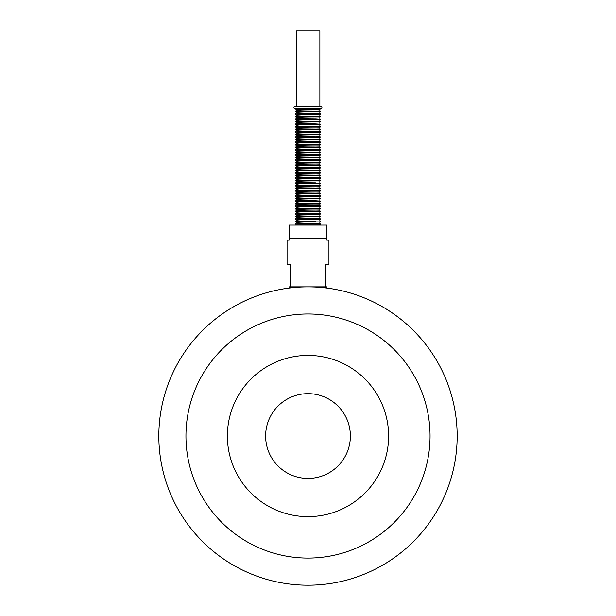 <?xml version="1.0" encoding="UTF-8"?>
<svg xmlns="http://www.w3.org/2000/svg" width="616" height="616" viewBox="0 0 616 616"><rect width="100%" height="100%" fill="white"/><g stroke="black" fill="none" stroke-linecap="round" stroke-linejoin="round"><path stroke-width="0.92" d="M319.873 30.8L296.519 30.8L296.519 106.314L319.873 106.314L319.873 30.8M319.873 224.547L320.805 224.139L295.195 224.139C296.843 223.285 296.843 222.43 295.195 221.575L315.839 221.275C308.385 221.159 295.372 221.298 296.75 220.158C297.474 219.18 321.144 219.265 319.873 219.419L320.805 219.019L295.195 219.019C296.843 219.874 296.843 220.728 295.195 221.575M319.873 221.983L319.873 223.739L315.839 223.831C308.385 223.724 295.372 223.862 296.75 222.722C297.474 221.745 321.144 221.829 319.873 221.983L320.805 221.575M319.873 216.863L319.873 218.611L315.839 218.711C308.385 218.595 295.372 218.734 296.75 217.594C297.474 216.616 321.144 216.701 319.873 216.863L320.805 216.455L295.195 216.455C296.843 217.309 296.843 218.164 295.195 219.019M319.873 214.299L319.873 216.054L315.839 216.147C308.385 216.039 295.372 216.178 296.75 215.038C297.474 214.06 321.144 214.145 319.873 214.299L320.805 213.891L295.195 213.891C296.843 214.745 296.843 215.6 295.195 216.455M319.873 211.735L319.873 213.49L315.839 213.59C308.385 213.475 295.372 213.613 296.75 212.474C297.474 211.496 321.144 211.581 319.873 211.735L320.805 211.334L295.195 211.334C296.843 212.189 296.843 213.044 295.195 213.891M319.873 209.178L319.873 210.926L315.839 211.026C308.385 210.911 295.372 211.049 296.75 209.91C297.474 208.932 321.144 209.017 319.873 209.178L320.805 208.77L295.195 208.77C296.843 209.625 296.843 210.48 295.195 211.334M319.873 206.614L319.873 208.37L315.839 208.462C308.385 208.354 295.372 208.493 296.75 207.353C297.474 206.375 321.144 206.46 319.873 206.614L320.805 206.206L295.195 206.206C296.843 207.061 296.843 207.915 295.195 208.77M319.873 204.05L319.873 205.806L315.839 205.906C308.385 205.79 295.372 205.929 296.75 204.789C297.474 203.811 321.144 203.896 319.873 204.05L320.805 203.65L295.195 203.65C296.843 204.504 296.843 205.359 295.195 206.206M319.873 201.494L319.873 203.242L315.839 203.342C308.385 203.226 295.372 203.365 296.75 202.225C297.474 201.255 321.144 201.332 319.873 201.494L320.805 201.085L295.195 201.085C296.843 201.94 296.843 202.795 295.195 203.65M320.805 201.085L315.839 200.778C308.385 200.67 295.372 200.808 296.75 199.669C297.474 198.691 321.144 198.775 319.873 198.93L320.805 198.521L295.195 198.521C296.843 199.376 296.843 200.231 295.195 201.085M319.873 196.365L319.873 198.121L315.839 198.221C308.385 198.106 295.372 198.244 296.75 197.105C297.474 196.127 321.144 196.211 319.873 196.365L320.805 195.965L295.195 195.965C296.843 196.82 296.843 197.674 295.195 198.521M319.873 193.809L319.873 195.557L315.839 195.657C308.385 195.541 295.372 195.68 296.75 194.548C297.474 193.57 321.144 193.647 319.873 193.809L320.805 193.401L295.195 193.401C296.843 194.256 296.843 195.11 295.195 195.965M319.873 191.245L319.873 193.001L315.839 193.093C308.385 192.985 295.372 193.124 296.75 191.984C297.474 191.006 321.144 191.091 319.873 191.245L320.805 190.845L295.195 190.845C296.843 191.691 296.843 192.546 295.195 193.401M319.873 188.681L319.873 190.436L315.839 190.536C308.385 190.421 295.372 190.56 296.75 189.42C297.474 188.442 321.144 188.527 319.873 188.681L320.805 188.28L295.195 188.28C296.843 189.135 296.843 189.99 295.195 190.845M319.873 186.124L319.873 187.872L315.839 187.972C308.385 187.857 295.372 187.996 296.75 186.864C297.474 185.886 321.144 185.963 319.873 186.124L320.805 185.716L295.195 185.716C296.843 186.571 296.843 187.426 295.195 188.28M319.873 183.56L319.873 185.316L315.839 185.408C308.385 185.3 295.372 185.439 296.75 184.299C297.474 183.322 321.144 183.406 319.873 183.56L320.805 183.16L295.195 183.16L315.839 182.852C308.385 182.736 295.372 182.875 296.75 181.735C297.474 180.757 321.144 180.842 319.873 180.996L320.805 180.596L295.195 180.596C296.843 181.451 296.843 182.305 295.195 183.16C296.843 184.007 296.843 184.862 295.195 185.716M319.873 178.44L319.873 180.188L315.839 180.288C308.385 180.172 295.372 180.311 296.75 179.179C297.474 178.201 321.144 178.278 319.873 178.44L320.805 178.032L295.195 178.032C296.843 178.886 296.843 179.741 295.195 180.596M319.873 175.876L319.873 177.631L315.839 177.724C308.385 177.616 295.372 177.755 296.75 176.615C297.474 175.637 321.144 175.722 319.873 175.876L320.805 175.475L295.195 175.475C296.843 176.322 296.843 177.177 295.195 178.032M319.873 173.312L319.873 175.067L315.839 175.167C308.385 175.052 295.372 175.19 296.75 174.051C297.474 173.073 321.144 173.158 319.873 173.312L320.805 172.911L295.195 172.911C296.843 173.766 296.843 174.621 295.195 175.475M319.873 170.755L319.873 172.503L315.839 172.603C308.385 172.488 295.372 172.626 296.75 171.494C297.474 170.517 321.144 170.594 319.873 170.755L320.805 170.347L295.195 170.347C296.843 171.202 296.843 172.056 295.195 172.911M319.873 168.191L319.873 169.947L315.839 170.039C308.385 169.931 295.372 170.07 296.75 168.93C297.474 167.952 321.144 168.037 319.873 168.191L320.805 167.791L295.195 167.791C296.843 168.638 296.843 169.492 295.195 170.347M319.873 165.627L319.873 167.383L315.839 167.483C308.385 167.367 295.372 167.506 296.75 166.366C297.474 165.388 321.144 165.473 319.873 165.627L320.805 165.227L295.195 165.227C296.843 166.081 296.843 166.936 295.195 167.791M319.873 163.071L319.873 164.819L315.839 164.919C308.385 164.803 295.372 164.942 296.75 163.81C297.474 162.832 321.144 162.909 319.873 163.071L320.805 162.662L295.195 162.662C296.843 163.517 296.843 164.372 295.195 165.227M320.805 162.662L315.839 162.355C308.385 162.247 295.372 162.385 296.75 161.246C297.474 160.268 321.144 160.352 319.873 160.506L320.805 160.106L295.195 160.106C296.843 160.953 296.843 161.808 295.195 162.662M319.873 157.942L319.873 159.698L315.839 159.798C308.385 159.683 295.372 159.821 296.75 158.682C297.474 157.704 321.144 157.788 319.873 157.942L320.805 157.542L295.195 157.542C296.843 158.397 296.843 159.251 295.195 160.106M320.805 157.542L315.839 157.234C308.385 157.119 295.372 157.257 296.75 156.125C297.474 155.147 321.144 155.224 319.873 155.386L320.805 154.978L295.195 154.978C296.843 155.833 296.843 156.687 295.195 157.542M319.873 152.822L319.873 154.578L315.839 154.67C308.385 154.562 295.372 154.701 296.75 153.561C297.474 152.583 321.144 152.668 319.873 152.822L320.805 152.422L295.195 152.422C296.843 153.269 296.843 154.123 295.195 154.978M319.873 150.258L319.873 152.013L315.839 152.114C308.385 151.998 295.372 152.137 296.75 150.997C297.474 150.019 321.144 150.104 319.873 150.258L320.805 149.857L295.195 149.857C296.843 150.712 296.843 151.567 295.195 152.422M319.873 147.701L319.873 149.457L315.839 149.549C308.385 149.434 295.372 149.572 296.75 148.441C297.474 147.463 321.144 147.54 319.873 147.701L320.805 147.293L295.195 147.293C296.843 148.148 296.843 149.003 295.195 149.857M319.873 145.137L319.873 146.893L315.839 146.985C308.385 146.877 295.372 147.016 296.75 145.876C297.474 144.899 321.144 144.983 319.873 145.137L320.805 144.737L295.195 144.737C296.843 145.584 296.843 146.439 295.195 147.293M319.873 142.573L319.873 144.329L315.839 144.429C308.385 144.313 295.372 144.452 296.75 143.312C297.474 142.334 321.144 142.419 319.873 142.573L320.805 142.173L295.195 142.173C296.843 143.028 296.843 143.882 295.195 144.737M319.873 140.017L319.873 141.772L315.839 141.865C308.385 141.749 295.372 141.888 296.75 140.756C297.474 139.778 321.144 139.855 319.873 140.017L320.805 139.609L295.195 139.609C296.843 140.463 296.843 141.318 295.195 142.173M319.873 137.453L319.873 139.208L315.839 139.301C308.385 139.193 295.372 139.332 296.75 138.192C297.474 137.214 321.144 137.299 319.873 137.453L320.805 137.052L295.195 137.052C296.843 137.899 296.843 138.754 295.195 139.609M319.873 134.889L319.873 136.644L315.839 136.744C308.385 136.629 295.372 136.767 296.75 135.628C297.474 134.65 321.144 134.735 319.873 134.889L320.805 134.488L295.195 134.488C296.843 135.343 296.843 136.198 295.195 137.052M319.873 132.332L319.873 134.088L315.839 134.18C308.385 134.065 295.372 134.211 296.75 133.071C297.474 132.094 321.144 132.171 319.873 132.332L320.805 131.924L295.195 131.924C296.843 132.779 296.843 133.633 295.195 134.488M319.873 129.768L319.873 131.524L315.839 131.616C308.385 131.508 295.372 131.647 296.75 130.507C297.474 129.529 321.144 129.614 319.873 129.768L320.805 129.368L295.195 129.368C296.843 130.215 296.843 131.069 295.195 131.924M319.873 127.204L319.873 128.96L315.839 129.06C308.385 128.944 295.372 129.083 296.75 127.943C297.474 126.965 321.144 127.05 319.873 127.204L320.805 126.804L295.195 126.804C296.843 127.658 296.843 128.513 295.195 129.368M319.873 124.648L319.873 126.403L315.839 126.496C308.385 126.38 295.372 126.526 296.75 125.387C297.474 124.409 321.144 124.486 319.873 124.648L320.805 124.239L295.195 124.239C296.843 125.094 296.843 125.949 295.195 126.804M320.805 124.239L315.839 123.931C308.385 123.824 295.372 123.962 296.75 122.823C297.474 121.845 321.144 121.93 319.873 122.084L320.805 121.683L295.195 121.683C296.843 122.53 296.843 123.385 295.195 124.239M319.873 119.519L319.873 121.275L315.839 121.375C308.385 121.26 295.372 121.398 296.75 120.259C297.474 119.281 321.144 119.365 319.873 119.519L320.805 119.119L295.195 119.119C296.843 119.974 296.843 120.828 295.195 121.683M320.805 119.119L315.839 118.811C308.385 118.696 295.372 118.842 296.75 117.702C297.474 116.724 321.144 116.801 319.873 116.963L320.805 116.555L295.195 116.555C296.843 117.41 296.843 118.264 295.195 119.119M319.873 114.399L319.873 116.154L315.839 116.247C308.385 116.139 295.372 116.278 296.75 115.138C297.474 114.16 321.144 114.245 319.873 114.399L320.805 113.999L295.195 113.999C296.843 114.846 296.843 115.7 295.195 116.555M319.873 111.835L319.873 113.59L315.839 113.691C308.385 113.575 295.372 113.714 296.75 112.574C297.474 111.596 321.144 111.681 319.873 111.835L320.805 111.434L295.195 111.434C296.843 112.289 296.843 113.144 295.195 113.999M319.873 109.278L319.873 111.034L315.839 111.126C308.385 111.011 295.372 111.157 296.75 110.018C297.474 109.04 321.144 109.117 319.873 109.278L320.805 108.87C323.585 107.376 320.335 105.559 320.805 106.314L295.195 106.314C293.539 107.169 293.539 108.016 295.195 108.87L320.805 108.87M295.195 108.87C296.843 109.725 296.843 110.58 295.195 111.434M326.834 225.079L289.166 225.079L289.166 238.646L326.834 238.646L326.834 225.079M289.166 238.646L289.166 240.148L287.056 240.148L287.056 264.256L290.367 264.256L290.367 286.856L289.166 286.856L308 286.856C285.531 287.965 285.531 287.965 308 286.856C330.469 287.965 330.469 287.965 308 286.856L325.633 286.856L325.633 264.256L328.944 264.256L328.944 240.148L326.834 240.148L326.834 238.646M325.633 286.856L326.834 286.856L325.633 286.856M265.619 436.028A42.381 42.381 0 0 1 308 393.655A42.381 42.381 0 0 1 350.381 436.028A42.381 42.381 0 0 1 308 478.409A42.381 42.381 0 0 1 265.619 436.028M308 585.2A149.172 149.172 0 0 0 437.183 361.446A149.172 149.172 0 0 0 178.817 361.446A149.172 149.172 0 0 0 308 585.2M308 558.081A122.045 122.045 0 0 0 413.698 375.005A122.045 122.045 0 0 0 202.302 375.005A122.045 122.045 0 0 0 308 558.081M308 516.639A80.611 80.611 0 0 0 377.816 395.726A80.611 80.611 0 0 0 238.184 395.726A80.611 80.611 0 0 0 308 516.639M319.873 221.175L319.873 219.419M319.873 200.685L319.873 198.93M319.873 182.752L319.873 180.996M319.873 162.262L319.873 160.506M319.873 157.142L319.873 155.386M319.873 123.839L319.873 122.084M319.873 118.719L319.873 116.963M319.873 111.026L320.805 111.434M319.873 113.59L320.805 113.999M319.873 116.147L320.805 116.555M319.873 121.275L320.805 121.683M319.873 126.396L320.805 126.804M319.873 128.96L320.805 129.368M319.873 131.516L320.805 131.924M319.873 134.08L320.805 134.488M319.873 136.644L320.805 137.052M319.873 139.201L320.805 139.609M319.873 141.765L320.805 142.173M319.873 144.329L320.805 144.737M319.873 146.885L320.805 147.293M319.873 149.449L320.805 149.857M319.873 152.013L320.805 152.422M319.873 154.57L320.805 154.978M319.873 159.698L320.805 160.106M319.873 164.819L320.805 165.227M319.873 167.383L320.805 167.791M319.873 169.939L320.805 170.347M319.873 172.503L320.805 172.911M319.873 175.067L320.805 175.475M319.873 177.624L320.805 178.032M319.873 180.188L320.805 180.596M319.873 185.308L320.805 185.716M319.873 187.872L320.805 188.28M319.873 190.436L320.805 190.845M319.873 192.993L320.805 193.401M319.873 195.557L320.805 195.965M319.873 198.121L320.805 198.521M319.873 203.242L320.805 203.65M319.873 205.806L320.805 206.206M319.873 208.362L320.805 208.77M319.873 210.926L320.805 211.334M319.873 213.483L320.805 213.891M319.873 216.047L320.805 216.455M319.873 218.611L320.805 219.019M319.873 223.731L320.805 224.139M325.41 287.88L326.834 286.856M290.59 287.88L289.166 286.856"/></g></svg>
